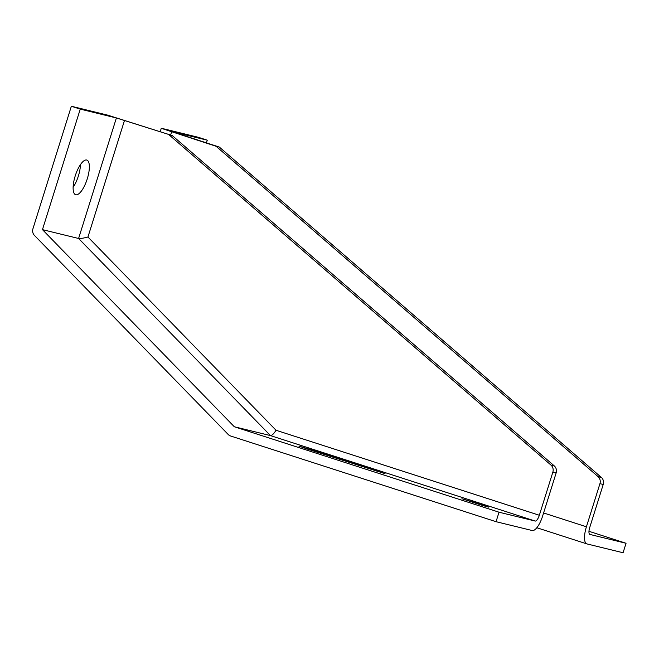 <?xml version="1.0" encoding="UTF-8"?>
<svg xmlns="http://www.w3.org/2000/svg" width="659" height="659" viewBox="0 0 659 659"><rect width="100%" height="100%" fill="white"/><g stroke="black" fill="none" stroke-linecap="round" stroke-linejoin="round"><path stroke-width="0.99" d="M160.211 131.676L161.266 128.307L162.246 128.472L198.384 137.311L207.272 140.186L171.109 131.446M543.593 512.949L586.419 526.78A16.557 5.626 107.9 0 0 586.807 543.873A16.557 5.626 107.9 0 0 586.938 543.914L623.076 552.744L626.05 543.271L589.912 534.433A6.623 2.249 -72.1 0 1 589.863 534.416A6.623 2.249 -72.1 0 1 589.706 527.579L603.224 484.464A6.623 6.228 -76.3 0 0 601.337 477.396L219.34 147.081L171.134 131.347M586.419 526.78L599.937 483.665A6.623 6.228 -76.3 0 0 598.051 476.597L216.061 146.273L219.34 147.081M161.266 128.307L216.061 146.273M206.415 142.904L207.272 140.186M626.05 543.271L588.965 531.294M480.016 504.077L461.934 498.731L483.006 505.618L488.797 507.158L480.016 504.077M75.793 194.776A18.213 6.186 107.9 0 0 87.194 179.083A18.213 6.186 107.9 0 0 86.84 160.063A18.213 6.186 107.9 0 0 86.691 160.022A18.213 6.186 107.9 0 0 75.283 175.714A18.213 6.186 107.9 0 0 75.645 194.734A18.213 6.186 107.9 0 0 75.793 194.776M73.124 187.321A18.213 6.186 107.9 0 0 80.464 164.602M71.353 106.256L107.491 115.086L172.254 135.565L554.252 465.888A6.623 6.228 -76.3 0 1 556.138 472.956L542.621 516.063A16.557 5.626 107.9 0 1 532.192 530.528L496.054 521.689L230.65 436.011A6.623 6.228 -76.3 0 1 228.212 434.487L34.457 235.428A6.623 6.228 -76.3 0 1 32.95 228.722L71.353 106.256L80.25 109.122L116.388 117.961L172.254 135.565M80.25 109.122L42.456 229.637L234.324 426.76L270.462 435.591C271.994 435.541 273.856 433.77 276.03 430.261L539.334 515.264L552.852 472.149A6.623 6.228 -76.3 0 0 550.965 465.081L168.976 134.766M539.334 515.264A6.623 2.249 -72.1 0 1 535.166 521.047L270.462 435.591L78.594 238.476C80.365 238.673 83.479 238.187 87.935 237.018L276.03 430.261M234.324 426.76L499.028 512.208L535.166 521.047M499.028 512.208L496.054 521.689M316.971 451.448L298.889 446.094L307.662 449.166L385.037 473.656L316.971 451.448L316.765 452.107M42.456 229.637L78.594 238.476L116.388 117.961M599.937 483.665L603.224 484.464M598.051 476.597L601.337 477.396M171.595 131.924L170.615 135.037M552.852 472.149L556.138 472.956M550.965 465.081L554.252 465.888M124.502 120.408L87.935 237.018M376.075 471.169L376.264 470.584M586.807 543.873L536.83 527.735"/></g></svg>
